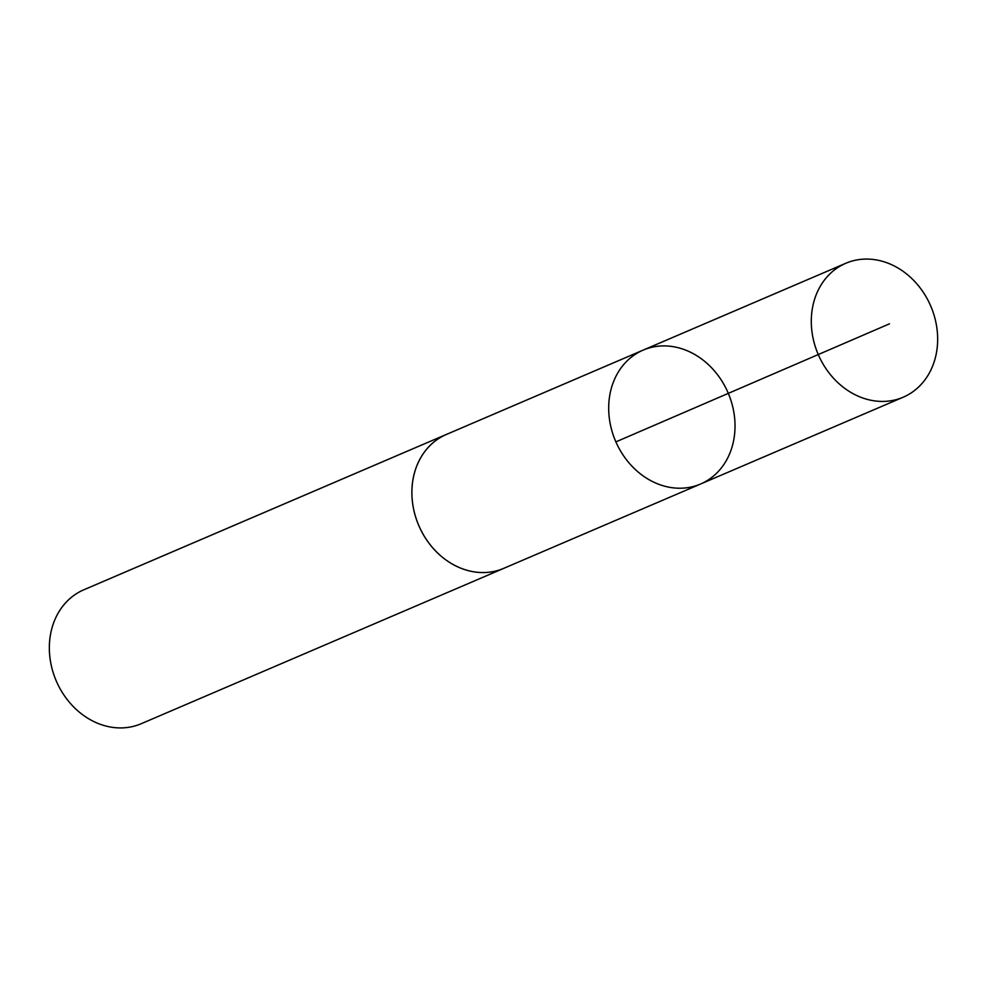 <?xml version="1.0" encoding="UTF-8"?>
<svg xmlns="http://www.w3.org/2000/svg" width="987" height="987" viewBox="0 0 987 987"><rect width="100%" height="100%" fill="white"/><g stroke="black" fill="none" stroke-linecap="round" stroke-linejoin="round"><path stroke-width="1.48" d="M700.548 484.025L503.74 568.352A72.828 61.219 -113.2 0 1 411.912 491.205A72.828 61.219 -113.2 0 1 446.371 434.465L643.166 350.114A72.841 61.231 66.8 0 0 615.58 441.189A72.841 61.231 66.8 0 0 700.548 484.025A72.841 61.231 66.8 0 0 735.019 427.26A72.841 61.231 66.8 0 0 643.166 350.114A72.841 61.231 66.8 0 0 615.58 441.189A72.841 61.231 66.8 0 0 700.548 484.025L903.167 397.218A72.853 61.243 -113.2 0 1 811.302 320.047A72.853 61.243 -113.2 0 1 845.785 263.282A72.853 61.243 -113.2 0 1 937.65 340.441A72.853 61.243 -113.2 0 1 903.167 397.218M505.245 567.698A72.853 61.243 -113.2 0 1 503.752 568.364A72.853 61.243 -113.2 0 1 411.887 491.205A72.853 61.243 -113.2 0 1 446.358 434.44A72.853 61.243 -113.2 0 1 447.876 433.811M503.752 568.364L141.215 723.718A72.853 61.243 -113.2 0 1 49.35 646.559A72.853 61.243 -113.2 0 1 83.821 589.794L446.358 434.44M615.888 441.88L889.509 323.81M643.166 350.114L845.785 263.282"/></g></svg>
